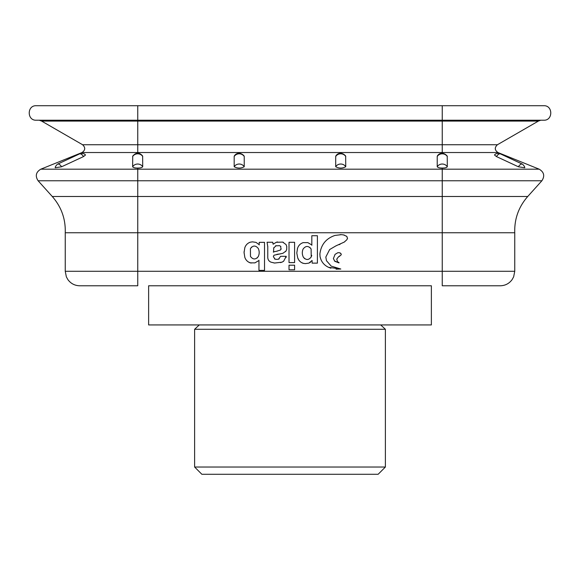 <?xml version="1.0" encoding="UTF-8"?>
<svg xmlns="http://www.w3.org/2000/svg" width="580" height="580" viewBox="0 0 580 580"><rect width="100%" height="100%" fill="white"/><g stroke="black" fill="none" stroke-linecap="round" stroke-linejoin="round"><path stroke-width="0.87" d="M518.361 166.772L524.719 167.758C524.929 167.069 524.211 165.894 522.58 164.242A5.8 2.69 -65 0 0 522.421 164.154A5.8 2.69 -65 0 0 518.361 166.772L496.451 156.571A5.8 2.69 -65 0 1 500.518 153.932A5.8 2.69 -65 0 1 500.634 153.997C497.741 153.033 495.697 153.367 494.493 155.005L496.451 156.571M447.303 166.772A5.8 5.38 0 0 0 442.279 164.031A5.8 5.38 0 0 0 437.226 166.721C437.951 167.627 439.625 168.077 442.25 168.055C444.875 168.091 446.557 167.663 447.303 166.772L447.231 156.107M345.752 166.721C342.403 168.519 339.053 168.519 335.704 166.721A5.8 5.38 -0 0 1 345.752 166.721L345.665 156.027C342.497 152.243 337.821 152.612 335.791 156.027L335.704 156.499A5.8 5.38 -0 0 1 345.752 156.499M437.226 166.721L437.226 156.499A5.8 5.38 0 0 1 442.293 153.816A5.8 5.38 0 0 1 447.318 156.571M79.46 153.932L57.55 164.154A5.8 2.69 65 0 0 57.391 164.242C55.76 165.894 55.042 167.069 55.252 167.758L61.603 166.772L83.527 156.571L85.485 155.005C84.31 153.374 82.258 153.04 79.351 153.99A5.8 2.69 65 0 1 79.46 153.932A5.8 2.69 65 0 1 83.527 156.571M132.639 166.772C133.385 167.663 135.089 168.091 137.75 168.055C140.338 168.069 141.991 167.627 142.716 166.721L142.644 156.027C138.301 150.851 134.64 153.954 132.719 156.1L132.639 166.772A5.8 5.38 0.1 0 1 137.663 164.031A5.8 5.38 0.1 0 1 142.716 166.721M234.182 166.721A5.8 5.38 -0 0 1 244.231 166.721C240.881 168.519 237.532 168.519 234.182 166.721L234.182 156.499A5.8 5.38 -0 0 1 244.231 156.499L244.144 156.027C240.975 152.243 236.299 152.612 234.269 156.027L234.182 156.499M244.231 166.721L244.231 156.499M335.704 166.721L335.704 156.499M447.238 156.1C444.012 152.192 439.328 152.627 437.313 156.027L437.226 156.499M132.646 156.571A5.8 5.38 0.1 0 1 137.663 153.816A5.8 5.38 0.1 0 1 142.731 156.506M57.55 164.154A5.8 2.69 65 0 1 61.603 166.772M339.061 262.624L337.553 261.761L336.741 259.137L338.437 256.889L341.207 254.845L341.207 254.033L339.894 252.851L337.959 252.655L335.073 254.352L333.391 258.579L334.805 261.29L339.003 262.907L334.356 260.848M340.554 253.192L339.517 252.728M341.207 254.845L341.127 253.844M338.437 256.889L339.8 256.135M250.415 248.653C252.952 245.26 255.577 245.202 258.274 248.465C259.485 251.155 259.485 253.844 258.288 256.541C255.642 259.789 253.032 259.753 250.473 256.425L250.415 248.653L251.618 247.029M258.288 256.541L257.027 258.1M258.955 260.181L258.955 270.389L264.531 270.389L264.524 242.353L259.224 242.353L259.224 244.941M258.825 244.405L255.998 242.375L252.474 241.867L250.219 242.194C247.551 243.187 245.753 245.028 244.818 247.718L244.071 252.525L244.818 257.332C245.753 260.021 247.551 261.863 250.219 262.856L254.932 262.878L258.267 260.899M248.762 262.196L251.147 263.066M244.818 257.332L245.021 257.89M244.1 251.546L244.086 253.119M250.219 242.194L248.755 242.853M252.474 241.867L252.017 241.882M289.014 269.787L289.014 265.198L294.589 265.198L294.589 269.787L289.014 269.787L294.589 269.787M289.014 262.602L289.014 242.302L294.589 242.302L294.589 262.602L289.014 262.602L294.589 262.602M311.235 256.889L311.098 248.95C308.386 245.623 305.718 245.659 303.094 249.059C301.955 251.814 302.049 254.526 303.376 257.194C306.124 260.333 308.741 260.231 311.235 256.889L311.75 255.338M311.098 248.95L309.8 247.356M303.376 257.194L304.696 258.702M312.105 260.55L312.105 263.132L317.405 263.132L317.405 235.726L311.83 235.726L311.83 245.304M311.119 244.564L307.806 242.614L303.094 242.636C300.375 243.6 298.54 245.449 297.576 248.167L296.793 253.032L297.692 257.774C298.627 260.464 300.425 262.305 303.101 263.298L305.348 263.625L308.872 263.117L312.04 260.514M309.836 262.718L310.38 262.399M301.636 262.638L303.536 263.407M297.692 257.774L298.707 259.891M297.576 248.167L297.301 249.117M303.094 242.636L301.607 243.288M325.822 257.041L329.65 249.538L335.958 245.847L344.215 242.099L346.811 239.794L347.449 238.511L346.869 236.444L343.86 234.965L341.417 234.646L334.979 235.429C326.098 238.445 321.074 244.608 319.899 253.91L320.051 256.585C321.117 261.558 323.952 265.14 328.555 267.322L340.808 269.019L331.195 266.118L326.46 260.688L325.822 257.041M335.921 245.862L336.567 245.623M336.074 269.171L340.808 269.019L338.785 268.852M328.555 267.322L330.897 268.199M320.051 256.585L320.841 259.325M319.899 253.91L319.877 254.446M341.417 234.646L340.119 234.646M346.709 236.299L343.382 234.864M344.31 235.081L343.86 234.965M347.449 238.511L347.507 238.068M344.215 242.099L344.788 241.7M339.01 244.709L340.09 244.274M276.762 251.191L280.459 250.016M280.307 250.147L281.199 248.835M280.959 249.386L280.691 246.304M280.872 246.543L279.676 245.673L275.536 245.847M276.152 245.637L273.63 248.102M273.782 247.682L273.506 252.046M273.354 252.169L274.739 251.546M274.231 251.691L277.255 251.133M276.877 259.369L278.494 259.173L280.655 256.309L286.23 256.309L283.569 261.305L281.88 262.189L274.63 263.03L270.99 262.167C268.924 261.261 267.851 259.68 267.771 257.426L267.779 246.768L267.068 242.251L272.723 242.251L273.115 244.216L276.254 242.288L282.656 242.099L286.063 244.579L286.716 246.29L286.716 249.298L285.998 251.06L282.917 253.286L273.992 255.207L273.347 256.664L275.108 259.173L276.675 259.369M286.23 256.309L286.085 257.476M282.163 262.08L280.474 262.61M274.63 263.03L273.89 262.928M267.779 246.768L267.771 246.239M272.723 242.251L272.846 242.629M273.115 244.216L273.659 243.709M276.254 242.288L277.508 241.94M282.656 242.099L283.468 242.389M286.716 246.29L286.788 246.892M286.716 249.298L286.643 249.675M285.998 251.06L285.498 251.648M282.917 253.286L282.504 253.424M280.858 253.815L276.899 254.337M274.492 258.905L275.108 259.173M278.175 259.26L279.205 258.861M514.75 271.281L442.25 271.281L442.25 285.781L500.25 285.781C505.202 285.657 509.16 283.598 512.111 279.618L513.648 276.834L514.75 271.281L514.75 232.761L65.25 232.761L65.25 271.281L137.75 271.281L137.75 196.489L52.265 196.489C61.357 206.879 65.685 218.972 65.25 232.761M65.25 271.281L66.352 276.834L67.889 279.618C70.84 283.598 74.798 285.657 79.75 285.781L137.75 285.781L137.75 271.281L442.25 271.281L442.25 196.489L137.75 196.489L137.75 180.772L38.113 180.772C35.032 175.994 35.924 172.137 40.781 169.193L137.75 169.193L137.75 168.055M290 467.03L385.388 467.03L385.388 329.281L194.612 329.281L194.612 467.03L290 467.03M194.612 467.03L201.862 474.28L378.138 474.28L385.388 467.03M290 324.93L431.375 324.93L431.375 285.781L148.625 285.781L148.625 324.93L290 324.93M497.974 152.533L442.25 152.533L442.25 144.732L497.43 144.732C494.414 147.559 494.595 150.155 497.974 152.533L539.219 169.193L442.25 169.193L442.25 168.055M442.25 153.33L442.25 152.533L82.026 152.533L40.781 169.193M137.75 153.33L137.75 144.732L82.57 144.732C85.586 147.559 85.405 150.155 82.026 152.533M442.25 169.193L137.75 169.193L137.75 180.772L442.25 180.772L442.25 169.193M82.57 144.732L41.608 121.082L137.75 121.082L137.75 120.219L442.25 120.219L442.25 121.082L538.392 121.082L540.792 120.219M137.75 121.082L442.25 121.082L442.25 144.732L137.75 144.732L137.75 121.082M137.75 120.219L137.75 105.719L36.25 105.719C26.898 105.27 26.898 120.669 36.25 120.219L137.75 120.219M514.75 232.761C514.315 218.972 518.643 206.879 527.735 196.489L442.25 196.489L442.25 180.772L541.887 180.772C544.968 175.994 544.076 172.137 539.219 169.193M442.25 120.219L442.25 105.719L543.75 105.719C553.102 105.27 553.102 120.669 543.75 120.219L442.25 120.219M500.518 153.932L522.421 164.154M41.608 121.082L39.208 120.219M52.265 196.489L38.113 180.772M137.75 105.719L442.25 105.719M527.735 196.489L541.887 180.772M497.43 144.732L538.392 121.082M199.302 324.93L194.612 329.281M380.697 324.93L385.388 329.281"/></g></svg>
